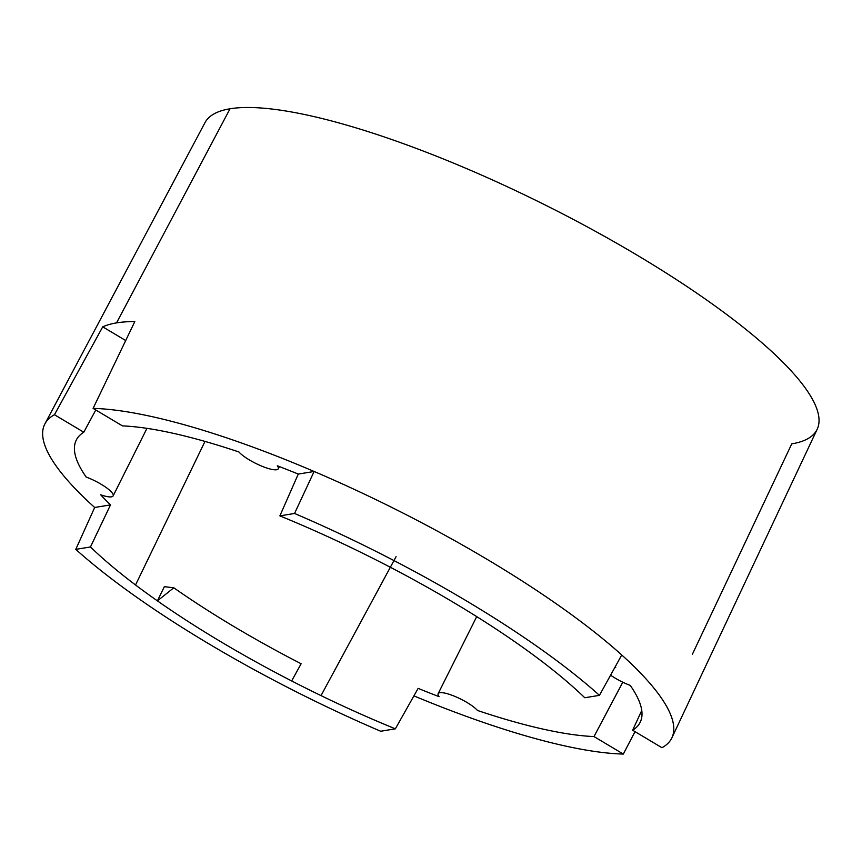 <?xml version="1.0" encoding="UTF-8"?>
<svg xmlns="http://www.w3.org/2000/svg" width="862" height="862" viewBox="0 0 862 862"><rect width="100%" height="100%" fill="white"/><g stroke="black" fill="none" stroke-linecap="round" stroke-linejoin="round"><path stroke-width="1.29" d="M44.921 423.835A350.608 81.028 -153.4 0 0 94.68 507.481A350.608 81.028 -153.4 0 1 54.457 414.73L102.729 326.838L54.457 414.73L83.786 432.228A315.287 72.861 -153.4 0 0 76.427 439.782A315.287 72.861 -153.4 0 0 86.178 477.052A315.287 72.861 26.6 0 1 83.786 432.228L95.779 409.989L83.786 432.228L54.457 414.73A350.608 81.028 -153.4 0 0 44.921 423.835L204.994 122.63A342.343 79.121 26.6 0 1 230.035 108.774L116.553 322.884A348.226 80.478 -153.4 0 0 102.729 326.838L125.69 340.533L102.729 326.838A348.226 80.478 26.6 0 1 116.553 322.884A348.226 80.478 26.6 0 1 134.817 321.569L93.096 408.383L122.426 425.882A315.287 72.861 -153.4 0 1 238.936 451.979A22.821 5.28 -153.4 0 0 260.766 465.728A22.821 5.28 -153.4 0 0 278.275 468.788A22.821 5.28 -153.4 0 0 277.338 465.803A315.287 72.861 -153.4 0 1 298.284 474.068L279.87 515.875L294.545 513.461L279.87 515.875A316.117 73.054 26.6 0 1 354.207 549.094A316.117 73.054 -153.4 0 0 279.87 515.875L298.284 474.068L314.124 471.471L294.545 513.461A348.959 80.64 -153.4 0 1 599.456 695.343L584.77 697.746A316.117 73.054 -153.4 0 0 539.687 659.732A316.117 73.054 26.6 0 1 584.77 697.746L599.456 695.343L621.739 654.969L599.456 695.343A348.959 80.64 -153.4 0 0 294.545 513.461L314.124 471.471A350.608 81.028 -153.4 0 0 93.096 408.383L134.817 321.569A348.226 80.478 -153.4 0 0 116.553 322.884L230.035 108.774A342.343 79.121 26.6 0 1 592.151 229.529A342.343 79.121 26.6 0 1 817.198 429.201L671.907 737.807A350.608 81.028 -153.4 0 0 621.739 654.969A350.608 81.028 -153.4 0 0 314.124 471.471L298.284 474.068A315.287 72.861 -153.4 0 0 277.338 465.803A22.821 5.28 26.6 0 1 265.14 467.452A22.821 5.28 26.6 0 1 238.936 451.979A315.287 72.861 -153.4 0 0 122.426 425.882L93.096 408.383A350.608 81.028 26.6 0 1 314.124 471.471A350.608 81.028 26.6 0 1 621.739 654.969A350.608 81.028 26.6 0 1 661.962 747.72A350.608 81.028 -153.4 0 0 671.907 737.807M661.962 747.72L632.633 730.222A315.287 72.861 -153.4 0 0 630.241 685.398A22.821 5.28 26.6 0 1 610.587 675.172A22.821 5.28 -153.4 0 0 630.241 685.398A315.287 72.861 -153.4 0 1 640.261 722.13A315.287 72.861 -153.4 0 1 632.633 730.222L661.962 747.72M614.886 667.371A22.821 5.28 26.6 0 1 615.727 667.662A315.287 72.861 -153.4 0 0 615.102 666.983M641.759 710.471L632.633 730.222L641.759 710.471M396.089 556.636L321.02 695.612A316.117 73.054 -153.4 0 0 395.356 728.832L418.135 688.382A315.287 72.861 -153.4 0 0 439.081 696.647A315.287 72.861 26.6 0 1 418.135 688.382L395.356 728.832L380.681 731.245A348.959 80.64 26.6 0 1 75.781 549.363A348.959 80.64 -153.4 0 0 380.681 731.245L395.356 728.832A316.117 73.054 -153.4 0 1 321.02 695.612L390.346 567.261M100.692 494.799A315.287 72.861 -153.4 0 0 110.519 504.884L90.456 546.961A316.117 73.054 -153.4 0 0 135.539 584.975L204.994 441.419L135.539 584.975A316.117 73.054 -153.4 0 0 157.412 600.868L164.351 586.666L173.801 587.798L157.412 600.868A316.117 73.054 -153.4 0 0 291.658 680.948A316.117 73.054 -153.4 0 0 321.02 695.612A316.117 73.054 -153.4 0 1 291.658 680.948L301.129 663.751L291.658 680.948A316.117 73.054 -153.4 0 1 157.412 600.868L164.351 586.666L173.801 587.798L157.412 600.868A316.117 73.054 -153.4 0 1 135.539 584.975A316.117 73.054 -153.4 0 1 90.456 546.961L110.519 504.884A315.287 72.861 26.6 0 1 100.692 494.799A22.821 5.28 -153.4 0 0 111.952 492.59A22.821 5.28 -153.4 0 0 86.178 477.052A22.821 5.28 -153.4 0 1 113.148 495.887A22.821 5.28 -153.4 0 1 100.692 494.799M477.483 710.471A315.287 72.861 -153.4 0 0 593.993 736.568L622.795 682.219L593.993 736.568A315.287 72.861 26.6 0 1 477.483 710.471A22.821 5.28 -153.4 0 0 455.653 696.722A22.821 5.28 -153.4 0 0 438.144 693.662A22.821 5.28 -153.4 0 0 439.081 696.647A22.821 5.28 -153.4 0 1 451.279 694.998A22.821 5.28 -153.4 0 1 477.483 710.471M413.911 695.882A350.608 81.028 -153.4 0 0 623.323 754.067L593.993 736.568L623.323 754.067L635.014 731.644L623.323 754.067A350.608 81.028 -153.4 0 1 413.911 695.882M94.68 507.481L110.519 504.884L94.68 507.481L75.781 549.363L90.456 546.961L75.781 549.363L94.68 507.481M692.423 654.193L791.758 443.855A342.343 79.121 -153.4 0 0 637.686 255.508A342.343 79.121 -153.4 0 0 230.035 108.774M354.207 549.094A316.117 73.054 26.6 0 1 383.579 563.759A316.117 73.054 26.6 0 1 517.825 643.839A316.117 73.054 26.6 0 1 539.687 659.732A316.117 73.054 -153.4 0 0 517.825 643.839A316.117 73.054 -153.4 0 0 383.579 563.759A316.117 73.054 -153.4 0 0 354.207 549.094M301.129 663.751A299.814 69.283 26.6 0 1 173.801 587.798A299.814 69.283 -153.4 0 0 301.129 663.751M476.718 616.621L438.144 693.662M279.385 466.59L278.275 468.788M146.96 428.36L113.148 495.887"/></g></svg>
